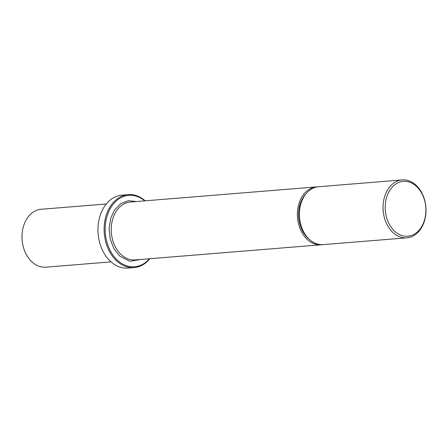 <?xml version="1.0" encoding="UTF-8"?>
<svg xmlns="http://www.w3.org/2000/svg" width="448" height="448" viewBox="0 0 448 448"><rect width="100%" height="100%" fill="white"/><g stroke="black" fill="none" stroke-linecap="round" stroke-linejoin="round"><path stroke-width="0.67" d="M141.053 259.431L129.707 261.285L119.549 255.954L114.01 248.875L110.202 239.114L109.099 228.155L110.796 218.002L114.604 209.938L120.607 203.739L128.302 200.687L136.349 201.538M322.224 244.675A29.042 21.431 -94.6 0 1 321.222 244.787A29.042 21.431 -94.6 0 1 307.334 239.501A29.042 21.431 -94.6 0 1 297.942 207.872A29.042 21.431 -94.6 0 1 316.518 186.894A29.042 21.431 -94.6 0 1 317.52 186.844M309.495 239.484A27.44 20.25 -94.6 0 1 307.972 238.196A27.44 20.25 -94.6 0 1 305.799 194.023M144.766 200.855A35.829 26.432 85.4 0 0 108.976 211.12A35.829 26.432 85.4 0 0 117.46 260.238A35.829 26.432 85.4 0 0 149.475 258.748M145.191 200.822A36.59 26.998 85.4 0 0 128.218 194.628A36.59 26.998 85.4 0 0 104.815 221.054A36.59 26.998 85.4 0 0 116.642 260.898A36.59 26.998 85.4 0 0 134.142 267.562A36.59 26.998 85.4 0 0 149.901 258.714M402.17 179.934L318.517 186.732A29.042 21.431 85.4 0 0 299.942 207.71A29.042 21.431 85.4 0 0 309.333 239.338A29.042 21.431 85.4 0 0 323.226 244.625L406.874 237.826A29.042 21.431 -94.6 0 1 392.986 232.54A29.042 21.431 -94.6 0 1 383.594 200.911A29.042 21.431 -94.6 0 1 402.17 179.934A29.042 21.431 -94.6 0 1 416.063 185.226A29.042 21.431 -94.6 0 1 425.449 216.849A29.042 21.431 -94.6 0 1 406.874 237.826M128.218 194.628L122.063 195.126A36.59 26.998 85.4 0 0 98.661 221.558A36.59 26.998 85.4 0 0 110.488 261.402A36.59 26.998 85.4 0 0 127.988 268.066L134.142 267.562M394.615 231.213A27.518 20.306 -94.6 0 1 388.371 192.909A27.518 20.306 -94.6 0 1 416.483 186.385A27.518 20.306 -94.6 0 1 422.722 224.689A27.518 20.306 -94.6 0 1 394.615 231.213M106.305 203.98L41.126 209.278A29.042 21.431 85.4 0 0 22.551 230.255A29.042 21.431 85.4 0 0 31.937 261.884A29.042 21.431 85.4 0 0 45.83 267.17L111.014 261.873M316.518 186.894L130.368 202.026A29.042 21.431 85.4 0 0 111.787 223.003A29.042 21.431 85.4 0 0 121.178 254.626A29.042 21.431 85.4 0 0 135.072 259.918L321.222 244.787"/></g></svg>
